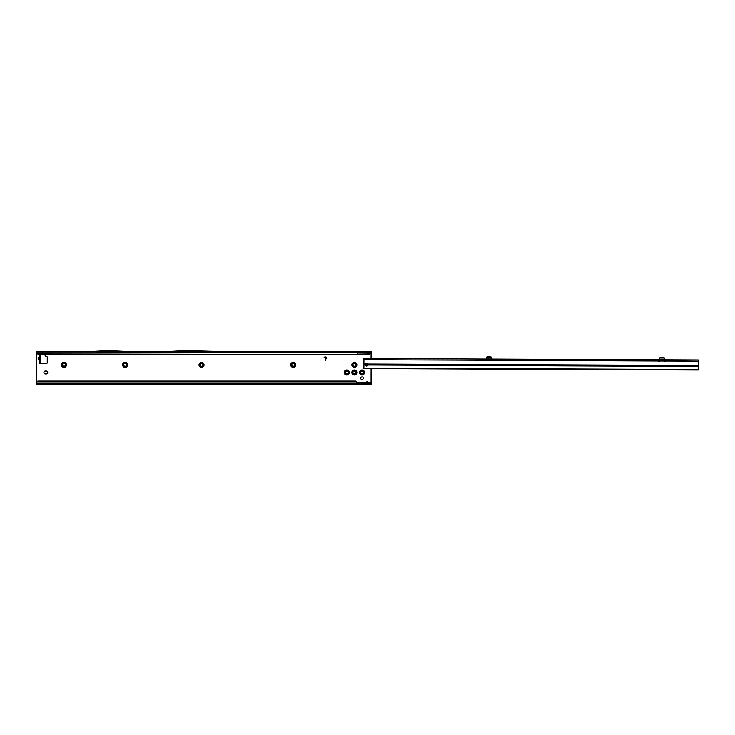 <?xml version="1.0" encoding="UTF-8"?>
<svg xmlns="http://www.w3.org/2000/svg" width="735" height="735" viewBox="0 0 735 735"><rect width="100%" height="100%" fill="white"/><g stroke="black" fill="none" stroke-linecap="round" stroke-linejoin="round"><path stroke-width="1.1" d="M39.405 360.306L38.156 358.616L38.633 357.568L38.192 358.616L39.58 360.416L39.378 363.393L46.544 363.393A0.717 0.717 0 0 0 47.26 362.677L47.26 357.21A0.717 0.717 0 0 0 46.728 356.521L45.643 356.227A0.717 0.717 0 0 1 45.111 355.538L45.111 354.555A0.717 0.717 0 0 0 44.927 354.086M39.598 360.398L39.378 363.393M61.464 364.826A2.508 2.508 0 0 1 63.973 362.318A2.508 2.508 0 0 1 66.481 364.826A2.508 2.508 0 0 1 63.973 367.335A2.508 2.508 0 0 1 61.464 364.826M65.406 364.826A1.433 1.433 0 0 0 63.973 363.393A1.433 1.433 0 0 0 62.539 364.826A1.433 1.433 0 0 0 63.973 366.26A1.433 1.433 0 0 0 65.406 364.826M122.598 364.826A2.508 2.508 0 0 1 125.106 362.318A2.508 2.508 0 0 1 127.614 364.826A2.508 2.508 0 0 1 125.106 367.335A2.508 2.508 0 0 1 122.598 364.826M126.539 364.826A1.433 1.433 0 0 0 125.106 363.393A1.433 1.433 0 0 0 123.673 364.826A1.433 1.433 0 0 0 125.106 366.26A1.433 1.433 0 0 0 126.539 364.826M199.02 364.826A2.508 2.508 0 0 1 201.528 362.318A2.508 2.508 0 0 1 204.036 364.826A2.508 2.508 0 0 1 201.528 367.335A2.508 2.508 0 0 1 199.02 364.826M202.961 364.826A1.433 1.433 0 0 0 201.528 363.393A1.433 1.433 0 0 0 200.095 364.826A1.433 1.433 0 0 0 201.528 366.26A1.433 1.433 0 0 0 202.961 364.826M290.72 364.826A2.508 2.508 0 0 1 293.228 362.318A2.508 2.508 0 0 1 295.736 364.826A2.508 2.508 0 0 1 293.228 367.335A2.508 2.508 0 0 1 290.72 364.826M294.661 364.826A1.433 1.433 0 0 0 293.228 363.393A1.433 1.433 0 0 0 291.795 364.826A1.433 1.433 0 0 0 293.228 366.26A1.433 1.433 0 0 0 294.661 364.826M351.854 364.826A2.508 2.508 0 0 1 354.362 362.318A2.508 2.508 0 0 1 356.87 364.826A2.508 2.508 0 0 1 354.362 367.335A2.508 2.508 0 0 1 351.854 364.826M355.795 364.826A1.433 1.433 0 0 0 354.362 363.393A1.433 1.433 0 0 0 352.929 364.826A1.433 1.433 0 0 0 354.362 366.26A1.433 1.433 0 0 0 355.795 364.826M351.854 372.47A2.508 2.508 0 0 1 354.362 369.962A2.508 2.508 0 0 1 356.87 372.47A2.508 2.508 0 0 1 354.362 374.979A2.508 2.508 0 0 1 351.854 372.47M355.795 372.47A1.433 1.433 0 0 0 354.362 371.037A1.433 1.433 0 0 0 352.929 372.47A1.433 1.433 0 0 0 354.362 373.904A1.433 1.433 0 0 0 355.795 372.47M359.498 372.47A2.508 2.508 0 0 1 362.006 369.962A2.508 2.508 0 0 1 364.514 372.47A2.508 2.508 0 0 1 362.006 374.979A2.508 2.508 0 0 1 359.498 372.47M363.439 372.47A1.433 1.433 0 0 0 362.006 371.037A1.433 1.433 0 0 0 360.573 372.47A1.433 1.433 0 0 0 362.006 373.904A1.433 1.433 0 0 0 363.439 372.47M344.21 372.47A2.508 2.508 0 0 1 346.718 369.962A2.508 2.508 0 0 1 349.226 372.47A2.508 2.508 0 0 1 346.718 374.979A2.508 2.508 0 0 1 344.21 372.47M348.151 372.47A1.433 1.433 0 0 0 346.718 371.037A1.433 1.433 0 0 0 345.285 372.47A1.433 1.433 0 0 0 346.718 373.904A1.433 1.433 0 0 0 348.151 372.47M43.916 372.47A1.433 1.433 0 0 0 45.349 373.904L46.305 373.904A1.433 1.433 0 0 0 47.738 372.47A1.433 1.433 0 0 0 46.305 371.037L45.349 371.037A1.433 1.433 0 0 0 43.916 372.47M367.472 363.549A1.286 1.286 0 0 0 366.058 365.286M363.292 378.194A1.286 1.286 0 0 0 362.006 376.908A1.286 1.286 0 0 0 360.72 378.194A1.286 1.286 0 0 0 362.006 379.49A1.286 1.286 0 0 0 363.292 378.194M371.083 368.566L371.083 383.211L356.751 383.064M367.776 383.211L368.327 382.255A1.433 1.433 0 0 0 366.195 382.255L365.883 383.027M371.083 358.533L371.083 352.644L369.65 354.04L357.577 354.086L369.65 353.921A1.433 1.415 0 0 0 371.065 352.69L371.074 352.791M91.719 351.449L36.75 351.449L36.75 382.255M38.633 357.568L39.378 356.898L39.378 354.086L39.616 357.568M326.184 357.697L324.08 357.118L325.743 356.944A0.634 0.634 0 0 1 326.349 357.743L325.486 360.288L326.184 357.697M39.405 356.925L38.661 357.605L39.598 357.605L39.598 356.833M40.352 355.271L40.811 361.96L39.616 361.96L40.811 363.099L40.811 362.033L39.819 362.199M371.083 383.211L371.083 384.405L36.75 384.405L36.75 382.485A1.433 1.415 0 0 1 38.183 381.061L355.317 381.061A1.433 1.415 180 0 1 356.751 382.485L356.751 382.65A1.433 1.415 180 0 0 355.317 381.226L355.317 381.061M366.747 383.211L366.195 382.255L365.828 382.834M36.75 352.791L371.065 352.69L371.083 351.449L168.82 351.468L185.257 350.595L218.947 351.449M36.75 352.331L36.759 352.69A1.433 1.415 0 0 0 38.183 353.921L356.751 354.555L357.577 354.086M356.751 354.389L357.577 353.921M51.082 354.389L356.751 354.555M50.256 353.921L51.082 354.555M36.759 352.855A1.433 1.415 0 0 0 38.183 354.086L50.256 354.086M127.008 351.468L91.691 351.468L108.118 350.595L127.008 351.468M126.98 351.449L168.857 351.449M368.694 382.834L368.327 382.255L368.63 383.027M36.75 383.174L356.751 383.174L357.054 384.405L357.054 383.211M38.183 381.061L38.183 381.226A1.433 1.415 180 0 0 36.75 382.65M38.183 381.226L355.317 381.226M356.751 383.174L356.751 382.65M40.811 355.271L39.616 355.271M40.811 354.141L40.811 355.207M40.609 354.086L39.819 355.033M366.756 366.012A1.314 1.066 -179.8 0 0 368.07 364.992L367.904 364.009A1.314 1.314 0 0 0 365.626 364L365.451 364.983A1.314 1.066 -179.8 0 0 366.756 366.012M365.451 364.459L365.993 365.249A1.314 1.066 -179.8 0 0 368.042 364.643M664.339 360.766L664.339 360.793A0.717 0.717 0 0 0 665.735 361.014L665.763 360.729M658.137 360.701L658.156 360.977A0.717 0.717 0 0 0 659.561 360.775L659.561 360.747M491.21 359.057L490.98 356.898L487.397 356.861L486.441 357.118L486.432 359.038M491.21 357.247L486.441 357.219M363.88 368.042L698.204 369.494L698.204 369.99L365.313 368.538L363.88 368.41L363.917 359.7L485.026 360.223A0.717 0.717 0 0 0 486.423 360.021L486.423 360.021M491.2 360.012L491.2 360.04A0.717 0.717 0 0 0 492.606 360.26L492.634 360.021M664.339 359.81L664.109 357.651L660.526 357.614L659.571 357.871L659.561 359.792M664.348 358L659.571 357.973M658.128 360.738L492.625 359.975M367.904 364.009L698.222 365.451L698.241 361.151L665.772 360.775M659.561 359.709L664.339 359.727L659.561 359.737M363.917 359.7L698.241 361.151M698.204 369.494L698.222 365.451M363.917 359.461L363.926 358.505L698.25 359.957L698.25 360.913M39.598 359.626L38.633 359.663M366.195 382.255L356.732 382.255M371.083 382.255L368.327 382.255M358.184 384.405L358.184 383.211M369.65 384.405L369.65 383.211M40.811 361.243L39.616 361.243M40.811 358.312L39.616 358.312M40.811 357.614L39.616 357.614M40.811 357.329L39.616 357.329M40.811 356.631L39.616 356.631M40.811 355.988L39.616 355.988M491.21 359.002L486.432 358.983M363.898 363.99L365.626 364M368.07 364.992L698.222 366.434M363.898 364.973L365.451 364.983M491.21 358.974L486.432 358.956"/></g></svg>
